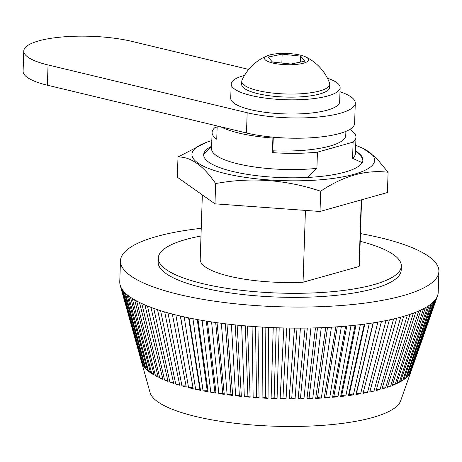 <?xml version="1.0" encoding="UTF-8"?>
<svg xmlns="http://www.w3.org/2000/svg" width="462" height="462" viewBox="0 0 462 462"><rect width="100%" height="100%" fill="white"/><g stroke="black" fill="none" stroke-linecap="round" stroke-linejoin="round"><path stroke-width="0.69" d="M360.204 241.297A121.575 31.006 -178.1 0 1 401.322 266.1A121.575 31.006 -178.1 0 1 331.381 291.759A121.575 31.006 -178.1 0 1 202.864 283.691A121.575 31.006 -178.1 0 1 158.304 258.039A121.575 31.006 -178.1 0 1 200.982 236.013M401.322 266.1L401.189 270.149A121.575 31.006 -178.1 0 1 331.248 295.807A121.575 31.006 -178.1 0 1 202.726 287.739A121.575 31.006 -178.1 0 1 158.171 262.087L158.304 258.039M360.458 233.593A159.309 40.627 -178.1 0 1 380.515 237.786A159.309 40.627 -178.1 0 1 438.9 271.402A159.309 40.627 -178.1 0 1 347.251 305.024A159.309 40.627 -178.1 0 1 178.846 294.45A159.309 40.627 -178.1 0 1 120.461 260.839A159.309 40.627 -178.1 0 1 201.236 228.309M438.9 271.402L438.201 292.469A159.309 40.627 -178.1 0 1 438.126 293.422L437.82 294.929A159.309 40.627 -178.1 0 1 437.583 295.697A159.309 40.627 -178.1 0 1 437.427 296.113L410.914 371.627A135.17 34.471 1.9 0 1 410.21 373.111L436.729 297.603A159.309 40.627 -178.1 0 1 436.024 298.764L434.933 300.219A159.309 40.627 -178.1 0 1 433.922 301.363L432.438 302.783A159.309 40.627 -178.1 0 1 431.121 303.892L405.648 378.234A135.17 34.471 1.9 0 1 403.782 379.62L429.256 305.284A159.309 40.627 -178.1 0 1 427.645 306.352L425.404 307.686A159.309 40.627 -178.1 0 1 423.504 308.726L399.243 382.345A135.17 34.471 1.9 0 1 396.639 383.633L420.899 310.019A159.309 40.627 -178.1 0 1 418.716 311.007L415.76 312.231A159.309 40.627 -178.1 0 1 413.311 313.178L410.013 314.339A159.309 40.627 -178.1 0 1 407.299 315.234L403.678 316.326A159.309 40.627 -178.1 0 1 400.716 317.163L396.783 318.179A159.309 40.627 -178.1 0 1 393.589 318.959L389.368 319.895A159.309 40.627 -178.1 0 1 385.949 320.616L381.456 321.471A159.309 40.627 -178.1 0 1 377.835 322.118L360.655 393.745A135.17 34.471 1.9 0 1 355.913 394.519L373.088 322.898A159.309 40.627 -178.1 0 1 369.277 323.469L364.299 324.145A159.309 40.627 -178.1 0 1 360.314 324.653L355.128 325.242A159.309 40.627 -178.1 0 1 350.987 325.675L337.924 396.783A135.17 34.471 1.9 0 1 332.559 397.274L345.616 326.172A159.309 40.627 -178.1 0 1 341.343 326.524L335.81 326.911A159.309 40.627 -178.1 0 1 331.416 327.194L321.344 398.082A135.17 34.471 1.9 0 1 315.679 398.383L325.75 327.494A159.309 40.627 -178.1 0 1 321.257 327.691L315.482 327.876A159.309 40.627 -178.1 0 1 310.909 328.003L303.956 398.781A135.17 34.471 1.9 0 1 298.1 398.879L305.041 328.095A159.309 40.627 -178.1 0 1 300.421 328.13L295.062 398.902A135.17 34.471 1.9 0 1 289.143 398.897L294.496 328.124A159.309 40.627 -178.1 0 1 289.836 328.078L283.876 327.962A159.309 40.627 -178.1 0 1 279.198 327.841L277.061 398.671A135.17 34.471 1.9 0 1 271.102 398.463L273.233 327.633A159.309 40.627 -178.1 0 1 268.566 327.425L268.035 398.325A135.17 34.471 1.9 0 1 262.098 398.013L262.618 327.113A159.309 40.627 -178.1 0 1 257.975 326.83L252.079 326.409A159.309 40.627 -178.1 0 1 247.482 326.057L241.655 325.537A159.309 40.627 -178.1 0 1 237.127 325.109L231.404 324.497A159.309 40.627 -178.1 0 1 226.958 323.989L221.362 323.284A159.309 40.627 -178.1 0 1 217.025 322.713L211.573 321.916A159.309 40.627 -178.1 0 1 207.363 321.269L202.09 320.391A159.309 40.627 -178.1 0 1 198.025 319.681L192.949 318.716A159.309 40.627 -178.1 0 1 189.05 317.943L184.194 316.897A159.309 40.627 -178.1 0 1 180.475 316.066L175.855 314.957A159.309 40.627 -178.1 0 1 172.338 314.062L167.983 312.878A159.309 40.627 -178.1 0 1 164.674 311.942L160.609 310.695A159.309 40.627 -178.1 0 1 157.53 309.707L153.759 308.402A159.309 40.627 -178.1 0 1 150.924 307.369L147.47 306.017A159.309 40.627 -178.1 0 1 144.889 304.949L141.765 303.551A159.309 40.627 -178.1 0 1 139.455 302.443L136.677 301.01A159.309 40.627 -178.1 0 1 134.644 299.873L132.224 298.394A159.309 40.627 -178.1 0 1 130.475 297.239L128.43 295.738A159.309 40.627 -178.1 0 1 126.969 294.565L125.3 293.047A159.309 40.627 -178.1 0 1 124.145 291.863L122.863 290.327A159.309 40.627 -178.1 0 1 122.008 289.131L121.119 287.589A159.309 40.627 -178.1 0 1 120.576 286.394L120.085 284.858A159.309 40.627 -178.1 0 1 119.854 283.662L119.756 282.132A159.309 40.627 -178.1 0 1 119.762 281.907L120.461 260.839M262.618 327.113L268.561 327.419M273.233 327.633L279.198 327.835M294.496 328.124L300.421 328.124M305.041 328.095L310.909 327.991M325.75 327.494L331.416 327.188M345.616 326.172L350.987 325.67M373.088 322.898L377.835 322.118M420.899 310.019L423.504 308.72M429.256 305.284L431.121 303.886M436.729 297.603L437.427 296.107M437.583 295.697L400.646 400.86A125.768 32.074 -178.1 0 1 324.185 425.236A125.768 32.074 -178.1 0 1 195.83 416.51A125.768 32.074 -178.1 0 1 150.052 392.55L141.672 362.451A135.17 34.471 1.9 0 0 142.071 363.606L120.576 286.388M434.933 300.225L408.656 375.335A135.17 34.471 1.9 0 0 409.748 373.873L436.024 298.764M432.438 302.789L406.514 377.512A135.17 34.471 1.9 0 0 407.992 376.08L433.922 301.363M425.404 307.698L400.49 381.664A135.17 34.471 1.9 0 0 402.725 380.324L427.645 306.352M415.76 312.237L392.255 385.51A135.17 34.471 1.9 0 0 395.206 384.28L418.716 311.007M410.013 314.345L387.352 387.295A135.17 34.471 1.9 0 0 390.644 386.128L413.311 313.178M403.678 316.331L381.953 388.975A135.17 34.471 1.9 0 0 385.568 387.878L407.299 315.234M396.783 318.185L376.08 390.54A135.17 34.471 1.9 0 0 380.007 389.518L400.716 317.163M389.368 319.906L369.762 391.995A135.17 34.471 1.9 0 0 373.977 391.048L393.589 318.959M381.456 321.477L363.034 393.324A135.17 34.471 1.9 0 0 367.521 392.457L385.949 320.616M364.299 324.157L348.44 395.582A135.17 34.471 1.9 0 0 353.407 394.894L369.277 323.469M355.128 325.248L340.644 396.5A135.17 34.471 1.9 0 0 345.819 395.911L360.314 324.653M335.81 326.923L324.226 397.903A135.17 34.471 1.9 0 0 329.752 397.505L341.343 326.524M315.477 327.887L306.959 398.706A135.17 34.471 1.9 0 0 312.734 398.51L321.257 327.691M283.876 327.968L280.134 398.758A135.17 34.471 1.9 0 0 286.082 398.868L289.836 328.078M252.079 326.415L253.159 397.418A135.17 34.471 1.9 0 0 259.049 397.828L257.975 326.83M241.655 325.548L244.323 396.667A135.17 34.471 1.9 0 0 250.138 397.181L247.482 326.057M231.398 324.503L235.632 395.778A135.17 34.471 1.9 0 0 241.349 396.384L237.127 325.109M221.356 323.296L227.119 394.744A135.17 34.471 1.9 0 0 232.709 395.443L226.958 323.989M211.573 321.922L218.826 393.578A135.17 34.471 1.9 0 0 224.272 394.363L217.025 322.713M202.085 320.397L210.793 392.273A135.17 34.471 1.9 0 0 216.06 393.145L207.363 321.269M192.949 318.722L203.055 390.846A135.17 34.471 1.9 0 0 208.125 391.805L198.025 319.681M184.188 316.909L195.64 389.304A135.17 34.471 1.9 0 0 200.491 390.332L189.05 317.943M175.855 314.957L188.583 387.641A135.17 34.471 1.9 0 0 190.87 388.201A135.17 34.471 1.9 0 0 193.197 388.75L180.475 316.066M167.983 312.889L181.924 385.88A135.17 34.471 1.9 0 0 186.273 387.052L172.338 314.062M160.603 310.701L175.687 384.02A135.17 34.471 1.9 0 0 179.753 385.256L164.674 311.931M153.754 308.408L169.9 382.074A135.17 34.471 1.9 0 0 173.666 383.368L157.53 309.707M147.465 306.023L164.588 380.041A135.17 34.471 1.9 0 0 168.041 381.393L150.924 307.363M141.765 303.551L159.777 377.945A135.17 34.471 1.9 0 0 162.895 379.337L144.889 304.937M136.677 301.01L155.486 375.779A135.17 34.471 1.9 0 0 158.258 377.211L139.455 302.431M132.224 298.4L151.732 373.567A135.17 34.471 1.9 0 0 154.146 375.034L134.638 299.861M128.424 295.749L148.539 371.315A135.17 34.471 1.9 0 0 150.583 372.805L130.475 297.233M125.3 293.052L145.917 369.028A135.17 34.471 1.9 0 0 147.58 370.541L126.969 294.56M122.863 290.332L143.878 366.718A135.17 34.471 1.9 0 0 145.155 368.243L124.145 291.863M121.119 287.601L142.429 364.397A135.17 34.471 1.9 0 0 143.318 365.927L122.008 289.125M120.253 285.464L141.58 362.075A135.17 34.471 1.9 0 0 141.672 362.451M193.197 388.75L180.324 316.025M188.583 387.641L192.862 387.641M200.491 390.332L199.873 389.229L188.588 317.839M195.64 389.304L199.873 389.229M169.9 382.074L173.423 382.253M164.588 380.041L167.775 380.261M175.687 384.02L179.527 384.153M181.924 385.88L186.065 385.949M143.878 366.718L144.785 366.886M145.917 369.028L147.228 369.242M142.429 364.397L142.92 364.501M155.486 375.779L157.964 376.039M159.777 377.945L162.618 378.187M148.539 371.315L150.254 371.558M151.732 373.567L153.834 373.827M402.725 380.324L400.895 380.457M405.648 378.234L404.215 378.366M395.206 384.28L392.619 384.367M399.243 382.345L397.025 382.455M407.992 376.08L406.964 376.195M409.748 373.873L409.141 373.96M390.644 386.128L387.699 386.174M385.568 387.878L382.282 387.866M380.007 389.518L376.391 389.449M373.977 391.048L370.062 390.904M353.407 394.894L349.208 394.519L364.847 324.076M348.44 395.582L349.208 394.519M345.819 395.911L341.695 395.466L355.988 325.15M340.644 396.5L341.695 395.466M367.521 392.457L363.311 392.232M360.655 393.745L356.398 393.439L373.319 322.851M355.913 394.519L356.398 393.439M250.138 397.181L247.903 396.171L245.27 325.866M244.323 396.667L247.903 396.171M241.349 396.384L239.362 395.345L235.187 324.907M235.632 395.778L239.362 395.345M268.035 398.325L265.332 397.389L265.846 327.292M262.098 398.013L265.332 397.389M259.049 397.828L256.572 396.852L255.509 326.663M253.159 397.418L256.572 396.852M216.06 393.145L214.882 392.053L206.295 321.096M210.793 392.273L214.882 392.053M208.125 391.805L207.219 390.702L197.257 319.537M203.055 390.846L207.219 390.702M232.709 395.443L230.988 394.381L225.3 323.793M227.119 394.744L230.988 394.381M224.272 394.363L222.811 393.283L215.656 322.516M218.826 393.578L222.811 393.283M321.344 398.082L317.544 397.447L327.489 327.408M315.679 398.383L317.544 397.447M312.734 398.51L309.072 397.817L317.498 327.824M306.959 398.706L309.072 397.817M337.924 396.783L333.887 396.269L346.777 326.068M332.559 397.274L333.887 396.269M329.752 397.505L325.826 396.933L337.266 326.819M324.226 397.903L325.826 396.933M286.082 398.868L282.952 398.013L286.659 328.026M280.134 398.758L282.952 398.013M277.061 398.671L274.139 397.776L276.247 327.743M271.102 398.463L274.139 397.776M303.956 398.781L300.462 398.03L307.328 328.066M298.1 398.879L300.462 398.03M295.062 398.902L291.741 398.1L297.037 328.136M289.143 398.897L291.741 398.1M220.801 126.819A71.98 18.359 1.9 0 0 272.903 138.034L272.418 152.616L273.591 150.831M272.418 152.616A71.98 18.359 1.9 0 0 317.44 152.154L353.107 142.134A71.98 18.359 1.9 0 0 355.977 137.237A71.98 18.359 1.9 0 0 349.792 129.441M217.146 126.958L214.963 127.57A71.98 18.359 1.9 0 0 212.093 132.467A71.98 18.359 1.9 0 0 216.742 139.258L217.18 125.953M362.497 162.774L352.57 158.339A71.98 18.359 1.9 0 0 355.44 153.448L355.977 137.237M353.107 142.134L352.57 158.339M317.44 152.154L316.903 168.364L307.473 177.454M361.579 199.798L359.424 264.709A79.655 20.316 -178.1 0 1 359.055 266.493L303.049 282.23L305.434 210.412M359.055 266.493L361.261 199.884M355.763 151.172A79.655 20.316 1.9 0 1 362.901 159.979A79.655 20.316 1.9 0 1 344.9 172.118A79.655 20.316 1.9 0 1 256.208 175.612A79.655 20.316 1.9 0 1 203.678 154.695A79.655 20.316 1.9 0 1 211.625 146.263L204.019 153.927A79.655 20.316 -178.1 0 0 203.69 155.203M362.855 160.487A79.655 20.316 1.9 0 0 360.129 155.451L355.521 150.941M212.093 132.467L211.556 148.672A71.98 18.359 1.9 0 0 316.903 168.364M303.049 282.23A79.655 20.316 -178.1 0 1 200.208 259.425L202.344 194.912M272.903 138.034L273.446 137.202M287.404 138.069A69.774 17.793 -178.1 0 1 273.25 137.832L272.817 150.797A69.774 17.793 -178.1 0 0 345.749 135.424L345.888 131.37M273.25 137.832L273.648 137.22M248.723 69.421L131.901 41.395A66.239 16.892 1.9 0 0 61.879 37A66.239 16.892 1.9 0 0 23.77 50.976A66.239 16.892 1.9 0 0 48.048 64.951L247.158 112.722A66.239 16.892 1.9 0 0 317.18 117.117A66.239 16.892 1.9 0 0 355.284 103.141A66.239 16.892 1.9 0 0 339.997 91.719M23.77 50.976L23.1 71.235A66.239 16.892 1.9 0 0 47.378 85.21L246.483 132.981A66.239 16.892 1.9 0 0 316.505 137.376A66.239 16.892 1.9 0 0 354.614 123.394L355.284 103.141M355.705 145.368A91.389 23.308 -178.1 0 1 361.267 147.609A91.389 23.308 -178.1 0 1 343.272 176.784A91.389 23.308 -178.1 0 1 225.444 173.591A91.389 23.308 -178.1 0 1 206.127 142.463A91.389 23.308 -178.1 0 1 211.821 140.598M388.092 172.274L387.422 192.533L320.016 211.475L214.969 203.829L215.638 183.57C250.687 177.033 285.701 179.579 320.686 191.216C343.457 175.849 365.927 169.531 388.092 172.274L375.901 157.496L363.328 148.539L361.267 147.609M320.016 211.475L320.686 191.216M214.969 203.829L177.327 177.241L178.003 156.982C190.754 156.71 203.297 165.575 215.638 183.57M206.127 142.463L178.003 156.982M244.479 75.45A54.499 13.9 1.9 0 0 231.191 84.026L230.723 98.204A54.499 13.9 1.9 0 0 293.595 114.01A54.499 13.9 1.9 0 0 339.662 101.819L340.13 87.636A54.499 13.9 1.9 0 0 327.437 78.205M231.191 84.026A54.499 13.9 1.9 0 0 294.063 99.832A54.499 13.9 1.9 0 0 340.13 87.636M267.625 55.642A47.349 47.349 0 0 0 242.048 80.128A44.017 11.227 1.9 0 0 241.77 81.295L241.666 84.373A44.017 11.227 1.9 0 0 272.915 96.183A44.017 11.227 1.9 0 0 329.654 87.289L329.758 84.211A44.017 11.227 1.9 0 0 329.556 83.033A47.349 47.349 0 0 0 305.665 56.901A22.009 5.613 1.9 0 0 267.625 55.642A22.009 5.613 1.9 0 0 265.494 56.809A22.009 5.613 1.9 0 0 280.174 64.27A22.009 5.613 1.9 0 0 307.605 61.371A22.009 5.613 1.9 0 0 305.665 56.901M241.77 81.295A44.017 11.227 1.9 0 0 273.013 93.105A44.017 11.227 1.9 0 0 327.87 87.312A44.017 11.227 1.9 0 0 329.758 84.211M290.956 64.039L272.43 62.035L268.024 57.086L282.143 54.141L300.67 56.15L305.07 61.099L290.956 64.039M281.849 63.051L282.143 54.141M300.473 62.058L300.67 56.15M247.158 112.722L246.483 132.981M48.048 64.951L47.378 85.21"/></g></svg>
